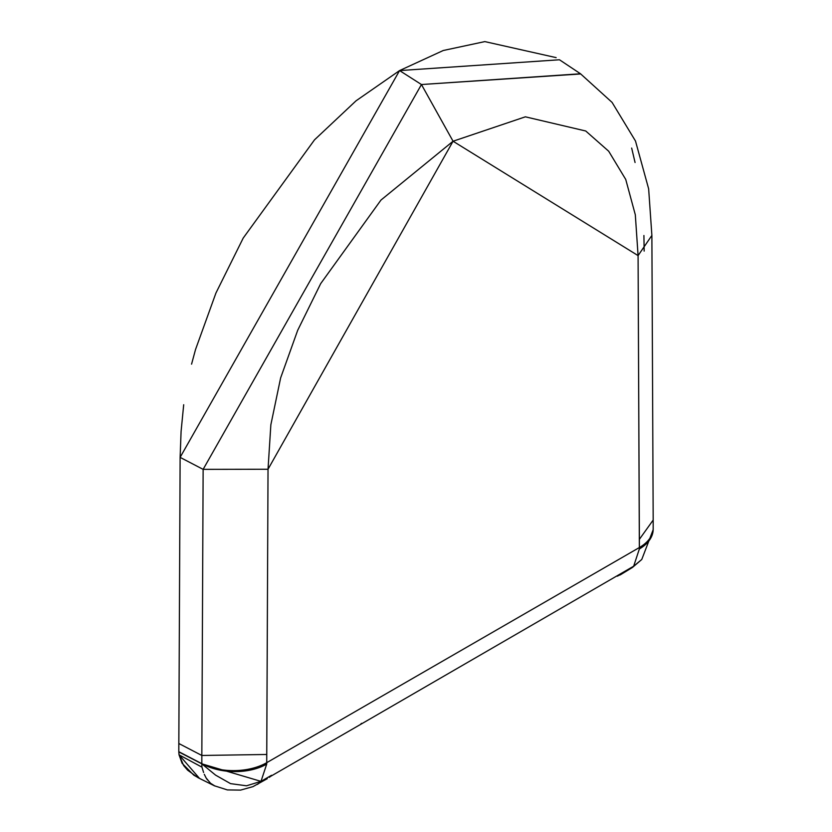 <?xml version="1.0" encoding="UTF-8"?>
<svg xmlns="http://www.w3.org/2000/svg" width="832" height="832" viewBox="0 0 832 832"><rect width="100%" height="100%" fill="white"/><g stroke="black" fill="none" stroke-linecap="round" stroke-linejoin="round"><path stroke-width="1.25" d="M270.379 776.495L360.391 724.526L270.379 776.495M580.507 73.778L559.478 59.769L399.578 70.574L180.118 457.371L203.133 469.362L268.029 469.258L270.858 424.767L280.634 377.905L297.679 330.335L320.705 283.598L380.973 200.065L453.055 141.232L525.356 116.823L585.738 130.998L608.691 151.226L625.737 179.442L635.315 214.802L638.082 255.601L639.361 548.954L633.662 566.207L360.391 724.526L633.662 566.207L641.774 559.458L653.172 529.693L653.182 520.062L639.371 539.344L639.382 547.539L266.729 762.684L268.029 469.248L453.055 141.232L638.082 255.601L651.882 235.425L648.648 188.854L635.502 141.055L612.082 102.409L580.507 73.778L421.45 84.531L453.055 141.232L421.45 84.531L580.767 73.944M617.292 576.191L621.41 574.122M214.334 785.762L227.375 789.922L240.562 790.109L252.949 786.646L267.29 778.679M631.665 148.075L635.066 162.5M191.568 364.146L195.541 349.482L215.925 293.051L243.225 238.046L314.527 139.828L356.044 100.818L399.578 70.574L421.45 84.531L399.578 70.574L443.248 50.502L484.827 41.6L556.15 57.626M203.133 469.362L421.45 84.531L203.133 469.352L201.833 755.466L266.739 754.478L268.029 469.248L203.133 469.362L180.118 457.371L178.818 743.496L201.833 755.466L203.133 469.362M632.528 567.393L641.753 559.489L633.662 566.207A40.654 23.473 60 0 1 632.528 567.393L622.627 573.113L632.528 567.393A40.654 23.473 -120 0 0 633.662 566.207L639.361 548.954A47.164 28.267 1.7 0 0 653.172 529.703A47.164 28.267 -178.3 0 1 639.361 548.954L639.382 547.539A47.164 27.269 -0.1 0 0 653.193 528.268A47.164 27.269 179.9 0 1 639.382 547.539L266.729 762.684L266.739 754.478L201.833 755.466L201.822 763.62A47.164 27.196 0.1 0 0 266.729 762.684L266.708 764.098A47.164 28.101 -178 0 1 201.822 763.662L178.818 751.941L201.812 763.828L178.807 751.702L201.822 763.662L201.833 755.466L178.818 743.496L178.807 751.941L180.118 457.371L181.085 431.454L183.695 404.737M638.082 255.601L639.371 539.344L653.182 520.062L651.882 235.435M207.438 779.938L206.107 777.951L210.486 783.224L215.03 786.084M204.287 774.301L206.128 777.982M203.601 772.491L201.958 767.146L179.088 754.863L183.674 765.596L187.647 770.193L197.85 777.566L199.524 778.43L179.088 754.863L201.958 767.146A40.654 22.277 -62.7 0 1 201.812 763.828L215.592 775.133L230.558 783.64L246.511 785.793L260.988 781.373L271.513 775.299L260.988 781.373L266.708 764.098L260.988 781.373L201.812 763.828A40.654 22.277 117.3 0 0 201.958 767.146L203.601 772.491M361.504 723.341L360.391 724.506L361.504 723.341M266.708 764.098L266.729 762.684A47.164 27.196 -179.9 0 1 201.822 763.62L201.822 763.662A47.164 28.101 2 0 0 266.708 764.098M178.818 751.951L179.036 754.801M257.306 784.441A40.654 23.473 -120 0 0 259.854 782.548A40.654 23.473 -120 0 0 260.988 781.373A40.654 23.473 60 0 1 259.854 782.548A40.654 23.473 60 0 1 257.306 784.441M269.308 777.338L270.192 776.672M620.162 574.943L632.518 567.403M621.504 573.747L622.076 573.539M199.732 778.534L193.814 775.174L182.094 763.287L179.036 754.811M643.916 235.518L644.155 251.108M214.271 785.73L199.524 778.43"/></g></svg>
